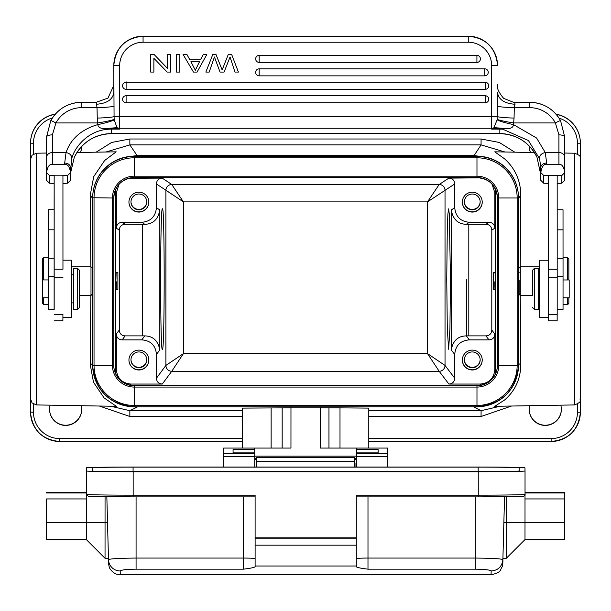 <?xml version="1.0" encoding="UTF-8"?>
<svg xmlns="http://www.w3.org/2000/svg" width="611" height="611" viewBox="0 0 611 611"><rect width="100%" height="100%" fill="white"/><g stroke="black" fill="none" stroke-linecap="round" stroke-linejoin="round"><path stroke-width="0.92" d="M231.684 54.509L228.262 54.532L231.684 54.532L238.405 72.075L231.684 54.532M206.808 54.532L203.249 54.509L200.461 59.825L189.876 59.825L186.92 54.509L183.101 54.509L193.466 72.075L197.078 72.075L206.808 54.532L203.249 54.532L200.461 59.847L189.876 59.847L186.92 54.532L183.101 54.532M228.262 54.509L222.144 69.937L216.019 54.509L212.781 54.509L205.838 72.06L212.781 54.532L216.019 54.532L222.144 69.96L228.262 54.532M176.503 72.06L176.503 54.509L176.503 72.075L179.855 72.075L179.855 54.532L176.503 54.532M179.855 54.532L176.503 54.509M255.658 59.023A3.506 3.506 0 0 0 259.171 62.406A3.506 3.506 -2 0 1 255.658 59.023A3.506 3.506 -2 0 1 259.171 55.387L476.916 55.387A3.506 3.506 -2 0 1 480.422 58.771A3.506 3.506 -2 0 1 476.916 62.406L259.171 62.406L259.171 55.387M255.658 72.472A3.506 3.506 0 0 0 259.171 75.856A3.506 3.506 -2 0 1 255.658 72.472A3.506 3.506 -2 0 1 259.171 68.837L484.722 68.837A3.506 3.506 -2 0 1 488.235 72.228A3.506 3.506 -2 0 1 484.722 75.856L259.171 75.856L259.171 68.837M122.597 85.922A3.506 3.506 0 0 0 126.103 89.313A3.506 3.506 -2 0 1 122.597 85.922A3.506 3.506 -2 0 1 126.103 82.294L485.233 82.294A3.506 3.506 -2 0 1 488.739 85.677A3.506 3.506 -2 0 1 485.233 89.313L126.103 89.313L126.103 82.294M122.597 99.379A3.506 3.506 0 0 0 126.103 102.763A3.506 3.506 -2 0 1 122.597 99.379A3.506 3.506 -2 0 1 126.103 95.744L485.233 95.744A3.506 3.506 -2 0 1 488.739 99.127A3.506 3.506 -2 0 1 485.233 102.763L126.103 102.763L126.103 95.744M154.109 54.509L167.414 68.317L167.414 54.509L167.414 68.317L154.109 54.509L150.673 54.509L150.673 72.075L150.673 54.509M150.673 72.06L153.88 72.075L153.88 58.305L167.185 72.075L170.629 72.075L170.629 54.509L167.414 54.509M515.058 104.26C504.495 103.511 498.645 99.646 497.514 92.673L497.262 116.663C500.157 117.35 505.755 117.824 514.057 118.083L514.309 107.658L515.058 102.289M497.331 106.245C500.042 106.948 505.709 107.421 514.309 107.658L529.684 107.658A29.244 29.152 -179.8 0 1 555.399 122.941L558.928 134.863L558.928 152.559A5.85 4.88 -0 0 1 564.778 157.439L564.785 172.585L561.86 175.502L561.83 183.208L557.186 183.46M562.555 182.483L564.755 180.291L564.785 172.585C563.915 166.818 561.967 164.046 558.935 164.267L558.928 152.559L545.295 152.559C541.285 153.414 539.391 155.5 539.62 158.829L540.804 167.567A5.85 4.498 180 0 1 546.654 163.068L545.295 152.559L536.55 137.994L513.454 124.591C513.278 127.875 510.032 129.15 503.708 128.417L494.314 127.63A5.85 5.827 -179.8 0 1 491.664 128.264L491.664 65.621A23.394 23.394 -2 0 0 468.27 42.228L143.066 42.228A23.394 23.394 -2 0 0 119.672 65.621L119.672 116.701L497.262 116.663L497.155 119.405C500.111 120.466 505.603 121.642 513.622 122.941L555.399 122.941A5.85 0.405 -28.5 0 1 560.539 120.611C553.612 108.865 543.324 102.747 529.676 102.266L529.676 102.289A35.094 34.987 -179.8 0 1 560.547 120.627L564.778 137.101A5.85 2.238 180 0 0 558.928 134.863M497.155 119.405L497.117 119.863C500.05 121.36 505.496 122.933 513.454 124.591L514.057 118.083M513.645 102.35L503.617 98.333C493.329 86.052 499.103 83.356 497.514 85.593M114.005 106.245C111.026 106.971 105.359 107.444 97.012 107.658L97.271 118.083C105.573 117.824 111.171 117.35 114.066 116.663L113.822 65.576A29.244 29.244 -2 0 1 143.066 36.332L143.066 42.228M54.127 209.718L54.165 175.502L49.483 175.502L46.558 172.585L46.535 141.767A35.094 34.987 0.2 0 1 46.535 141.63L46.551 136.963L50.774 120.627A35.094 34.987 -179.8 0 1 81.645 102.289L81.645 102.266C67.997 102.747 57.709 108.865 50.782 120.611L46.551 137.101A5.85 2.238 180 0 1 52.401 134.863L55.922 122.941A29.244 29.152 -179.8 0 1 81.645 107.658L97.012 107.658L96.263 102.266L107.964 98.111L113.814 85.357M113.814 85.212L113.814 85.593M62.941 183.46L67.592 183.208L67.615 175.502L70.54 172.585C69.677 166.818 67.722 164.046 64.697 164.267L52.409 164.267C49.384 164.038 47.429 166.811 46.558 172.585L46.528 180.291L48.704 182.468M49.483 175.502L49.453 183.208L54.135 183.46M67.615 175.502L62.941 175.502M62.956 268.893L62.941 175.204L54.165 175.204L54.119 309.395M54.135 320.813L62.902 320.813L62.91 314.581M62.948 317.506L71.724 317.506L71.731 287.04L71.724 260.187L62.956 260.187M48.322 309.395L54.173 309.395L54.18 276.554L54.142 193.305L54.135 209.718L54.142 195.551L54.135 209.718L48.307 209.718L48.322 309.395L48.307 209.718M54.173 222.427L54.173 211.016L54.173 222.427M54.165 208.954L54.165 198.216L54.165 208.954M54.158 200.935L54.15 191.403L54.158 200.935M54.165 195.932L54.158 197.59M54.158 206.564L54.165 206.182M54.165 197.116L54.165 198.415M54.165 209.374L54.173 208.221M54.165 216.981L54.165 217.501M79.331 295.48L90.986 295.48L90.986 266.824L71.724 266.824M90.986 295.48L92.154 294.311L92.154 267.992L90.986 266.824M46.535 153.04L36.355 153.216L36.355 404.925L116.319 406.323L104.053 397.868L93.483 382.219L90.268 364.729L90.833 295.48M90.833 266.824L90.268 195.054L93.72 176.632L104.634 160.51L116.174 151.826L76.925 152.506M130.021 406.567L137.078 407.14L129.853 410.691L110.667 406.223M387.496 467.025L387.481 448.062L356.48 448.062L356.488 467.025L356.473 448.062L320.21 448.062L320.21 407.17L290.966 407.17L290.958 448.062L290.966 407.17M290.958 407.843L242.315 408.102L242.315 448.062M368.792 448.062L368.792 408.102L339.999 407.881L339.999 448.062M320.21 407.843L339.999 407.881M500.256 406.223L481.071 410.691L474.098 407.14L481.124 406.575M494.757 406.315L504.526 400.045C515.104 390.948 520.534 379.179 520.809 364.729L518.502 363.56M534.373 152.513L494.757 151.826L504.465 158.745C515.134 168.376 520.587 180.482 520.809 195.054L520.259 266.908M520.267 295.487L520.809 364.729M486.318 157.279L474.098 155.545L481.071 144.899L504.953 152.002M105.97 152.002L129.86 144.899L137.078 155.545L124.85 157.279M50.117 405.162A16.085 16.085 178 0 0 65.652 425.424A16.085 16.085 178 0 0 81.324 405.712M529.6 405.712A16.085 16.085 178 0 0 545.272 425.424A16.085 16.085 178 0 0 560.806 405.169M556.247 114.402A29.244 29.244 -2 0 1 580.351 142.157L580.343 141.981A29.244 29.244 178 0 0 556.063 114.196M55.326 114.12A29.244 29.244 178 0 0 30.55 143.02L30.55 412.058A29.244 29.244 178 0 0 30.565 413.097L30.573 413.273A29.244 29.244 -2 0 1 30.558 412.242L30.558 354.869M33.483 154.025L33.483 143.218L30.558 143.195L30.558 343.695A5.85 5.85 178 0 0 30.565 343.901L30.558 353.769M30.603 194.558L30.603 363.591L30.603 194.558M30.573 211.498A5.85 5.85 178 0 0 30.558 211.895L30.573 211.406M514.775 152.17L499.324 142.47L481.071 138.995L129.853 138.995L111.599 142.47L96.148 152.17M80.453 152.445A16.085 16.085 178 0 0 81.737 146.365A16.085 16.085 -2 0 1 80.354 152.445M529.187 145.983A16.085 16.085 178 0 0 530.47 152.445M81.721 408.667A16.085 16.085 -2 0 1 65.644 425.218A16.085 16.085 -2 0 1 49.575 409.805M561.341 408.667A16.085 16.085 -2 0 1 545.264 425.218A16.085 16.085 -2 0 1 529.195 409.805M530.554 152.445A16.085 16.085 -2 0 1 529.195 146.609M162.411 349.255L162.396 349.255C160.074 354.456 160.059 205.487 162.411 208.886L162.427 208.886C164.749 203.684 164.756 352.654 162.411 349.255M156.431 378.217C156.699 381.837 158.654 383.792 162.274 384.059L171.752 371.282L183.437 353.593L165.902 365.431L156.431 378.217L156.431 354.487L159.822 349.904C158.05 340.747 153.033 336.065 144.769 335.882L141.813 339.869C150.818 340.602 155.69 345.475 156.431 354.487M162.274 384.059L130.945 384.059C122.063 383.196 117.19 378.324 116.327 369.441L115.494 370.564L115.494 192.167L116.327 192.732L116.327 228.155C116.602 224.527 118.549 222.58 122.177 222.305L141.813 222.305L144.769 224.298C153.109 224.107 158.127 219.334 159.822 209.978L156.431 207.687L156.431 183.957L183.437 201.897L171.752 184.507L439.187 184.499L427.486 201.897L183.437 201.897L183.437 353.593L427.486 353.593L439.187 371.282L171.752 371.282A5.85 5.843 -143.5 0 1 165.902 365.431L165.902 190.349A5.85 5.843 124 0 1 171.752 184.499M116.327 369.441L116.327 334.018C116.602 337.646 118.549 339.594 122.177 339.869L141.813 339.869M138.88 350.103A9.944 9.944 178 0 0 128.944 360.398A9.944 9.944 178 0 0 138.88 369.991A9.944 9.944 178 0 0 148.817 359.696A9.944 9.944 178 0 0 138.88 350.103M116.327 228.155L119.282 230.141L119.282 330.039C119.55 333.667 121.497 335.615 125.125 335.882L144.769 335.882M116.357 281.831C116.182 292.47 116.037 292.02 115.907 280.48L116.136 272.529L117.885 272.529L117.885 289.782L116.143 289.782M119.282 230.141C119.55 226.521 121.505 224.565 125.125 224.298L144.769 224.298M128.654 178.282L162.274 178.114C158.654 178.381 156.699 180.337 156.431 183.957M156.431 207.687C155.568 216.577 150.696 221.449 141.813 222.305M116.327 192.732L119.053 184.239M138.88 192.182A9.944 9.944 178 0 0 128.944 202.478A9.944 9.944 178 0 0 138.88 212.07A9.944 9.944 178 0 0 148.817 201.775A9.944 9.944 178 0 0 138.88 192.182M132.923 177.549L478.276 177.549M480.628 177.839L448.886 178.114C452.507 178.381 454.462 180.337 454.729 183.957L454.729 207.687L451.254 209.978C452.965 219.341 457.983 224.115 466.323 224.298L469.347 222.305C460.465 221.442 455.592 216.569 454.729 207.687M115.494 192.167L115.83 188.99M495.193 374.344L495.681 370.564L495.338 188.921M115.494 370.564L115.991 374.344M130.708 385.182L480.475 385.182M497.43 197.132A20.469 20.469 -2 0 1 497.438 197.743L497.438 365.011A20.469 20.469 -2 0 1 476.97 385.488L134.214 385.488A20.469 20.469 -2 0 1 113.761 365.859M92.689 365.011L92.696 197.979A41.525 41.525 -2 0 1 134.221 156.454L476.977 156.454A41.525 41.525 -2 0 1 518.479 196.505L518.472 196.268A41.525 41.525 178 0 0 476.97 156.21L134.214 156.21A41.525 41.525 178 0 0 92.689 197.743L92.689 365.011A41.525 41.525 178 0 0 92.712 366.485L92.719 366.73A41.525 41.525 -2 0 1 92.696 365.256L94.033 365.271L94.033 197.995A40.189 40.189 -2 0 1 134.221 157.806L476.977 157.806A40.189 40.189 -2 0 1 517.166 197.995L517.166 365.271A40.189 40.189 -2 0 1 476.977 405.46L134.221 405.46A40.189 40.189 -2 0 1 94.033 365.271L112.416 365.271A21.805 21.805 178 0 0 134.221 387.076L134.221 406.781A41.525 41.525 -2 0 1 92.719 366.73C95.851 391.17 109.682 404.528 134.221 406.781L476.977 406.781L476.977 387.076A21.805 21.805 178 0 0 498.782 365.271L518.502 365.256A41.525 41.525 -2 0 1 476.977 406.781L134.221 406.781M448.886 384.059C452.507 383.792 454.462 381.837 454.729 378.217L445.029 365.431A5.85 5.843 142.8 0 1 439.187 371.282L448.886 384.059L480.215 384.059C489.09 383.196 493.963 378.324 494.834 369.441L494.834 334.018L491.809 330.039L491.809 230.141C491.534 226.521 489.587 224.565 485.959 224.298L466.323 224.298M448.886 178.114L439.187 184.499A5.85 5.843 -123.4 0 1 445.029 190.349L427.486 201.897L427.486 353.593L445.029 365.431L445.029 190.349L454.729 183.957M491.97 184.041L494.834 192.732L494.834 228.155C494.559 224.527 492.611 222.58 488.983 222.305L469.347 222.305M480.215 178.114L482.591 178.297M472.28 192.182A9.944 9.944 178 0 0 462.344 202.478A9.944 9.944 178 0 0 472.28 212.07A9.944 9.944 178 0 0 482.216 201.775A9.944 9.944 178 0 0 472.28 192.182M493.398 272.567L493.398 289.82L493.398 272.567L495.04 272.567L495.261 280.518C495.131 292.066 494.979 292.516 494.803 281.87M454.729 378.217L454.729 354.487C455.47 345.475 460.343 340.602 469.347 339.869L488.983 339.869C492.611 339.594 494.559 337.646 494.834 334.018M472.28 350.103A9.944 9.944 178 0 0 462.344 360.398A9.944 9.944 178 0 0 472.28 369.991A9.944 9.944 178 0 0 482.216 359.696A9.944 9.944 178 0 0 472.28 350.103M450.467 279.067L449.933 328.703L448.627 349.255L447.305 328.703L446.748 279.067L447.283 229.438L447.909 213.812L448.596 208.886L449.276 213.812L450.467 279.067M469.347 339.869L466.323 335.882C457.983 336.05 452.957 340.724 451.254 349.904L451.254 209.978M466.323 335.882L485.959 335.882L488.983 339.869M491.809 330.039C491.534 333.667 489.587 335.615 485.959 335.882M466.376 279.067L466.369 335.943L466.384 279.067M482.209 359.589A9.944 9.944 -2 0 1 472.272 369.785A9.944 9.944 -2 0 1 462.336 360.299M472.272 351.944A7.897 7.897 178 0 0 464.375 360.123A7.897 7.897 178 0 0 472.272 367.738A7.897 7.897 178 0 0 480.162 359.558A7.897 7.897 178 0 0 472.272 351.944M480.154 359.36A7.897 7.897 -2 0 1 472.257 367.326A7.897 7.897 -2 0 1 464.375 359.917M493.398 280.762L493.398 286.75L493.398 280.762M482.209 201.676A9.944 9.944 -2 0 1 472.272 211.864A9.944 9.944 -2 0 1 462.336 202.378M472.272 194.031A7.897 7.897 178 0 0 464.383 202.203A7.897 7.897 178 0 0 472.272 209.817A7.897 7.897 178 0 0 480.162 201.645A7.897 7.897 178 0 0 472.272 194.031M480.154 201.439A7.897 7.897 -2 0 1 472.257 209.413A7.897 7.897 -2 0 1 464.375 201.997M148.817 201.676A9.944 9.944 -2 0 1 138.88 211.864A9.944 9.944 -2 0 1 128.944 202.378M138.88 194.031A7.897 7.897 178 0 0 130.983 202.203A7.897 7.897 178 0 0 138.873 209.817A7.897 7.897 178 0 0 146.77 201.645A7.897 7.897 178 0 0 138.88 194.031M146.755 201.439A7.897 7.897 -2 0 1 138.865 209.413A7.897 7.897 -2 0 1 130.983 201.997M148.817 359.589A9.944 9.944 -2 0 1 138.873 369.785A9.944 9.944 -2 0 1 128.944 360.299M138.873 351.944A7.897 7.897 178 0 0 130.983 360.123A7.897 7.897 178 0 0 138.873 367.738A7.897 7.897 178 0 0 146.77 359.558A7.897 7.897 178 0 0 138.873 351.944M146.755 359.36A7.897 7.897 -2 0 1 138.865 367.326A7.897 7.897 -2 0 1 130.983 359.917M519.136 280.518L519.129 294.357L519.136 280.518M519.129 268.038L520.305 266.862L520.305 295.525L519.129 294.357M548.418 314.627L557.186 314.627L557.194 269.26L557.179 175.265L548.411 175.265L548.426 268.932L548.411 175.265M548.373 320.859L548.373 317.552L548.373 320.859L557.148 320.859L557.156 314.627M557.194 309.433L563.037 309.433L563.044 276.6L563.021 209.764L557.194 209.764M539.643 317.552L539.643 260.233L539.643 317.552L548.418 317.552L548.426 268.932M538.474 309.365L538.474 268.42L534.381 268.42L534.381 309.365L538.474 309.365M532.632 294.678L532.624 270.169L532.632 294.678M548.411 175.502L543.729 175.502L540.804 172.585C541.674 166.811 543.622 164.038 546.654 164.267L558.935 164.267M548.38 183.46L543.698 183.208L543.729 175.502M561.86 175.502L557.179 175.502M548.426 269.26L557.194 269.26M540.773 174.677L540.804 167.567L540.773 174.677L536.993 157.279A5.85 0.412 -24.9 0 1 536.993 157.294L540.773 174.677L540.773 180.291L542.95 182.468M68.302 182.498L70.509 180.291L70.54 167.567A5.85 4.498 180 0 0 70.54 167.559A5.85 4.498 180 0 0 64.69 163.068L66.041 152.559C68.577 145.349 75.069 131.266 97.867 124.583C98.096 127.768 101.35 129.043 107.62 128.417L117.618 128.096L117.014 127.63L107.62 128.417M54.18 269.214L62.956 269.214M50.782 120.611A5.85 0.405 28.5 0 1 55.922 122.941L97.707 122.941L97.867 124.583C105.833 122.933 111.286 121.36 114.219 119.863L117.014 127.63A5.85 5.827 -179.8 0 0 119.664 128.264L119.664 129.112L117.618 128.096M117.159 127.745L108.491 128.44L108.529 129.219C86.327 130.594 73.572 149.474 71.716 158.829C71.945 155.5 70.051 153.407 66.041 152.559L52.409 152.559L52.409 164.267M97.271 118.083L97.707 122.941C105.726 121.642 111.217 120.459 114.181 119.405L114.066 116.663L119.672 116.701L119.664 128.264L491.664 128.264L491.664 129.112L499.851 128.577L493.711 128.096L491.664 129.112L499.851 129.112L499.851 128.577L503.708 128.417M114.219 119.863L114.181 119.405M493.711 128.096L497.117 119.863M539.62 158.829L528.469 140.583L502.792 129.219L502.838 128.44L494.177 127.745M74.29 157.31A5.85 0.42 24.9 0 0 74.298 157.294L70.54 173.127L74.298 157.294A40.945 40.815 -179.8 0 1 111.454 133.61L499.829 133.61A40.945 40.815 -179.8 0 1 536.993 157.279C529.218 142.218 516.83 134.328 499.829 133.626L499.851 129.112A40.945 40.815 0.2 0 1 502.792 129.219M70.54 170.996L71.716 158.829M108.529 129.219A40.945 40.815 0.2 0 1 111.477 129.112L111.477 128.577L119.664 129.112L111.477 129.112L111.454 133.61L499.829 133.61M563.044 297.809L569.177 297.809L569.185 290.286L569.177 279.968L563.044 279.968M568.856 297.809L568.849 303.423L567.68 304.591L567.68 297.809M567.688 279.968L567.68 257.796L563.044 257.796M568.856 279.968L568.849 258.972L567.68 257.796M254.726 467.025L254.703 448.062L223.702 448.062L223.702 467.025M254.703 448.062L290.966 448.062M356.488 467.025L356.496 453.339L356.496 467.025M256.475 457.418L256.46 467.025L256.475 457.418L354.739 457.418L354.739 461.526L256.475 461.526M355.029 463.275L355.029 467.025L355.029 463.275A5.85 0.901 180 0 0 354.739 462.993M354.739 467.025L354.739 461.526M491.061 574.76L491.175 570.972C490.19 569.926 484.905 569.322 475.32 569.169L475.32 558.064C492.092 558.21 501.28 558.737 502.891 559.638L504.541 496.743L502.891 559.638A747.589 0.573 -88.5 0 1 502.891 559.661M356.297 566.007L356.305 545.18L255.115 545.18L255.108 566.007L356.297 566.007L356.297 566.42C355.854 567.26 359.757 568.177 367.99 569.169L475.32 569.169M255.108 566.007L255.108 495.162L255.108 537.856L356.297 537.856L356.297 495.162L478.253 495.162A46.795 0.817 0 0 0 525.032 494.345A1.757 1.757 -1 0 1 525.025 494.467M120.268 574.707L120.199 570.972C121.398 569.903 126.683 569.299 136.077 569.169L243.407 569.169C251.648 568.177 255.551 567.26 255.108 566.42M356.305 545.18L356.297 537.856M255.115 545.18L255.115 538.161L356.305 538.161M133.16 471.768L478.253 471.768A46.795 0.817 180 0 0 525.032 470.951L524.971 467.843A46.795 0.817 180 0 0 478.169 467.025L133.076 467.025A46.795 0.817 180 0 0 86.296 467.843L86.35 470.951A46.795 0.817 180 0 0 133.16 471.768L133.16 495.162L255.108 495.162M88.106 496.101A45.038 0.787 0 0 0 133.16 496.888L88.106 496.163L86.35 494.375L86.334 493.13L86.327 498.943L86.319 492.481M46.551 539.574L86.327 539.574L86.327 498.943L46.558 498.943L46.551 539.574L46.558 498.943M105.054 496.712L105.039 558.294L108.453 558.294M86.35 494.375A1.757 1.757 -1 0 1 86.35 494.345L86.334 493.192M120.199 570.972A11.701 11.64 178.4 0 1 108.491 559.638C110.11 558.737 119.305 558.21 136.077 558.064L243.407 558.064A11.701 0.512 180 0 1 255.108 558.576M525.009 494.627L525.002 539.574L506.282 558.294L506.298 522.657L564.778 522.336L564.77 492.588L525.032 492.588L564.77 492.588M506.298 496.72L506.298 522.657L503.861 522.657M525.002 539.574L564.778 539.574L564.778 522.336M525.032 494.345L525.032 470.951L525.032 494.345C525.88 496.208 522.542 496.949 515.012 496.56L478.253 496.888A45.038 0.787 0 0 0 523.276 496.101M86.296 491.236L86.296 467.843L86.296 491.236A1.757 1.757 179 0 0 86.296 491.267M133.16 471.669L478.253 471.669A40.945 0.718 0 0 0 519.182 470.951L519.129 467.843A40.945 0.718 0 0 0 478.169 467.125L133.076 467.125A40.945 0.718 0 0 0 92.146 467.843L92.2 470.951A40.945 0.718 0 0 0 133.16 471.669M233.081 453.339L254.718 453.354L233.081 453.354L233.066 449.643L254.711 449.643M223.702 448.062L223.725 467.025M356.496 453.339L378.133 453.339L378.125 449.643L378.133 453.354L356.496 453.354M42.77 280.9L42.77 297.763L42.77 280.9M42.434 258.927L42.434 303.377L42.434 258.927L43.602 257.758L43.61 279.93M43.61 297.763L43.602 304.545L48.284 304.545M54.135 201.286L54.135 204.738L54.135 201.286M54.165 211.482L54.165 203.616L54.165 211.482M73.473 302.888L73.473 268.374L73.473 309.319L73.473 302.888L71.731 302.888M77.566 309.319L77.566 268.374L79.323 270.131L79.323 307.562L77.566 309.319L73.473 309.319M190.915 61.711L195.352 70.212L199.499 61.734L190.915 61.734L195.352 70.234L199.484 61.734M238.405 72.06L234.968 72.075L230.049 56.983L224.084 72.075L220.044 72.075L214.438 56.983L209.206 72.075L205.838 72.075M170.629 54.532L167.414 54.532M154.109 54.532L150.673 54.532M468.27 42.228L468.27 36.332A29.244 29.244 -2 0 1 497.514 65.576L491.664 65.621M529.684 107.658L529.676 102.266L514.241 102.251M497.491 64.43A29.244 29.244 178 0 0 468.263 36.217L143.058 36.217L468.263 36.217C485.546 37.813 495.292 47.215 497.491 64.43L497.514 65.576M143.058 36.217A29.244 29.244 178 0 0 113.814 65.461L113.814 65.461C115.548 47.704 125.293 37.951 143.058 36.217L468.263 36.217M119.672 65.621L113.822 65.576L113.822 92.673C112.676 99.646 106.826 103.511 96.271 104.26M81.645 107.658L81.645 102.266L96.263 102.289M46.535 154.835L46.535 180.291L46.535 154.835M48.33 276.554L54.18 276.554M92.689 363.545L90.268 364.729M90.268 195.054L92.689 198.613M242.315 416.488L129.853 416.488L129.853 410.691L242.315 410.691M368.792 410.691L481.071 410.691L481.071 416.488L368.792 416.488M474.098 406.781L137.078 406.781M518.502 198.567L520.809 195.054M481.071 138.995L481.071 144.899L129.86 144.899L129.853 138.995M137.078 156.21L137.078 155.545L474.098 155.545L474.098 156.21M30.573 344.092L30.573 344.245A5.85 5.85 -2 0 1 30.573 344.108L30.596 393.522M577.441 404.169L577.441 412.272A26.319 26.319 -2 0 1 551.122 438.583L368.792 438.583M33.483 404.115L33.483 412.265A26.319 26.319 -2 0 0 59.802 438.583L242.315 438.583M129.853 416.488L99.341 406.025M511.575 406.025L481.071 416.488M577.441 412.265L580.366 412.242A29.244 29.244 -2 0 1 551.122 441.486L551.122 438.583M580.366 412.242L580.366 399.823L580.366 412.242C578.632 430.007 568.879 439.752 551.122 441.486L368.792 441.486L551.122 441.486M574.668 153.224L574.668 153.216C583.108 156.63 579.19 156.996 580.419 160.586L580.412 398.868C578.831 399.984 584.001 400.938 574.668 404.925L574.668 153.224L564.778 153.04M580.389 363.56L580.412 399.044M580.412 399.036L580.412 159.242M580.366 143.195L580.351 142.157A29.244 29.244 -2 0 1 580.366 143.195L580.366 158.318L580.366 143.195L577.441 143.218A26.319 26.319 -2 0 0 559.057 118.129M30.55 143.02L30.558 143.195A29.244 29.244 -2 0 1 55.143 114.326M30.55 412.058L33.483 412.265M33.483 143.218A26.319 26.319 -2 0 1 52.363 117.976M577.441 153.972L577.441 143.218M59.802 441.486A29.244 29.244 -2 0 1 30.573 413.273C32.78 430.495 42.518 439.897 59.802 441.486L242.315 441.486L59.802 441.486L59.802 438.583M159.822 209.978L159.822 349.904M119.282 330.039L116.327 334.018M122.177 339.869L125.125 335.882M142.287 335.882L142.287 224.298M125.125 224.298L122.177 222.305M130.945 178.114L130.548 177.839M171.752 184.507L162.274 178.114M497.438 365.011L497.438 197.743M518.502 197.979L518.502 365.256L518.479 196.505A41.525 41.525 -2 0 1 518.502 197.979L497.446 197.979A20.469 20.469 178 0 0 476.977 177.511L134.221 177.511A20.469 20.469 178 0 0 113.753 197.979L113.753 365.256A20.469 20.469 178 0 0 134.221 385.724L476.97 385.488M134.214 385.488L134.221 387.076L476.977 387.076L476.977 385.724A20.469 20.469 178 0 0 497.446 365.256L498.782 365.271L498.782 197.995A21.805 21.805 178 0 0 476.977 176.189L476.97 156.21M113.753 365.256L113.753 197.979L112.416 197.995L112.416 365.271L113.753 365.256L113.761 365.981M134.214 156.21L134.221 176.189A21.805 21.805 178 0 0 112.416 197.995L92.689 197.743M134.221 177.511L476.977 177.511L476.977 176.189L134.221 176.189L134.221 177.511C121.788 178.725 114.967 185.545 113.753 197.979M480.215 384.059L480.994 385.083M495.681 370.564L494.834 369.441M130.189 385.083L130.945 384.059M494.834 192.732L495.681 192.167M491.809 230.141L494.834 228.155M451.254 349.904L454.729 354.487M468.805 224.298L468.805 335.882M488.983 222.305L485.959 224.298M557.194 276.6L563.044 276.6M557.194 258.3L563.044 258.3M557.194 229.843L563.037 229.843M548.426 277.738L557.194 277.738M564.785 167.544L564.778 137.101L560.539 120.611M546.654 163.068L546.654 164.267M64.697 164.267L64.69 163.068M54.18 277.692L62.956 277.692M46.558 157.439A5.85 4.88 -0 0 1 52.409 152.559L52.401 134.863M328.962 448.062L328.962 407.843M271.124 448.062L271.124 407.881M282.167 407.843L282.167 448.062M254.726 456.15L356.473 456.15M491.175 570.972C498.102 570.422 502.005 566.649 502.891 559.638M367.99 496.888L367.99 569.169M356.297 558.569A11.701 0.512 180 0 1 367.99 558.064L475.32 558.064L475.32 496.888M478.253 496.888L356.297 496.888L478.253 496.888L478.253 471.768M86.35 470.951L86.35 494.345A46.795 0.817 0 0 0 133.16 495.162L133.16 496.888L255.108 496.888L133.16 496.888M46.558 522.336L107.521 522.657M243.407 569.169L243.407 496.888M136.077 496.888L136.077 569.169M108.491 559.638L106.841 496.743L108.491 559.638M46.558 492.993L86.327 492.993M86.319 492.588L46.551 492.588L86.319 492.588M564.778 498.943L525.009 498.943M525.032 492.993L564.778 492.993M133.076 467.125L133.076 471.669M478.169 471.669L478.169 467.125M519.129 467.843L519.129 470.989M256.475 459.464L254.726 459.464M356.473 459.464L354.739 459.464M223.725 453.645L254.726 453.645M254.711 452.125L233.074 452.125M254.726 456.562L223.725 456.562M356.473 458.685L354.739 458.685M256.475 458.685L254.726 458.685M356.48 449.643L378.125 449.643M356.496 453.645L387.496 453.645M378.125 452.125L356.48 452.125M387.496 456.562L356.496 456.562M48.322 229.797L54.173 229.797M48.33 258.262L54.173 258.262M126.095 85.005L126.095 81.775M259.171 62.406L476.916 62.406L476.916 55.387M259.171 75.856L484.722 75.856L484.722 68.837M126.103 89.313L485.233 89.313L485.233 82.294M126.103 102.763L485.233 102.763L485.233 95.744M497.522 84.784L497.514 84.226M113.806 84.784L113.814 65.461M92.154 272.529L92.689 272.529M36.355 404.925L32.032 402.909L30.603 398.998M30.603 398.571L30.596 397.715M30.596 396.455L30.596 394.943M36.355 153.216L32.032 155.232L30.603 159.143M30.603 159.57L30.596 160.426M30.596 161.686L30.596 163.198M30.596 164.619L30.573 212.177M574.668 404.925L494.696 406.323M30.558 209.161L30.558 211.88M30.558 343.71L30.558 346.368M476.977 177.511C488.991 178.542 495.804 185.118 497.438 197.254M518.502 365.256C516.043 390.482 502.196 404.322 476.977 406.781M495.025 289.82L493.398 289.82M519.129 272.567L518.502 272.567M519.129 289.82L518.502 289.82M539.635 266.862L520.305 266.862M532.616 295.525L520.305 295.525M539.643 260.233L548.418 260.233M539.643 302.926L538.474 302.926M539.643 274.851L538.474 274.851M532.624 307.608L534.381 309.365M532.624 270.169L534.381 268.42M62.948 314.581L54.173 314.581M74.298 157.294C82.065 142.218 94.453 134.328 111.454 133.626M564.778 157.439L564.778 137.101M567.68 304.591L563.044 304.591M108.491 559.661C108.781 565.809 108.231 562.059 109.17 566.718C108.605 567.153 113.073 575.02 120.275 574.783L491.053 574.783C502.632 572.148 499.798 569.551 502.021 567.123C502.647 565.565 502.937 563.098 502.891 559.729M86.327 539.574L105.039 558.294M502.929 558.294L506.282 558.294M92.154 289.782L92.689 289.782M42.77 279.93L48.322 279.93M42.77 297.763L48.322 297.763M43.602 257.758L48.284 257.758M42.434 303.377L43.602 304.545M71.731 274.813L73.473 274.813M73.473 268.374L77.566 268.374M476.916 62.406A3.506 3.506 0 0 0 480.422 58.771M484.722 75.856A3.506 3.506 0 0 0 488.235 72.228M485.233 89.313A3.506 3.506 0 0 0 488.739 85.677M485.233 102.763A3.506 3.506 0 0 0 488.739 99.127"/></g></svg>
